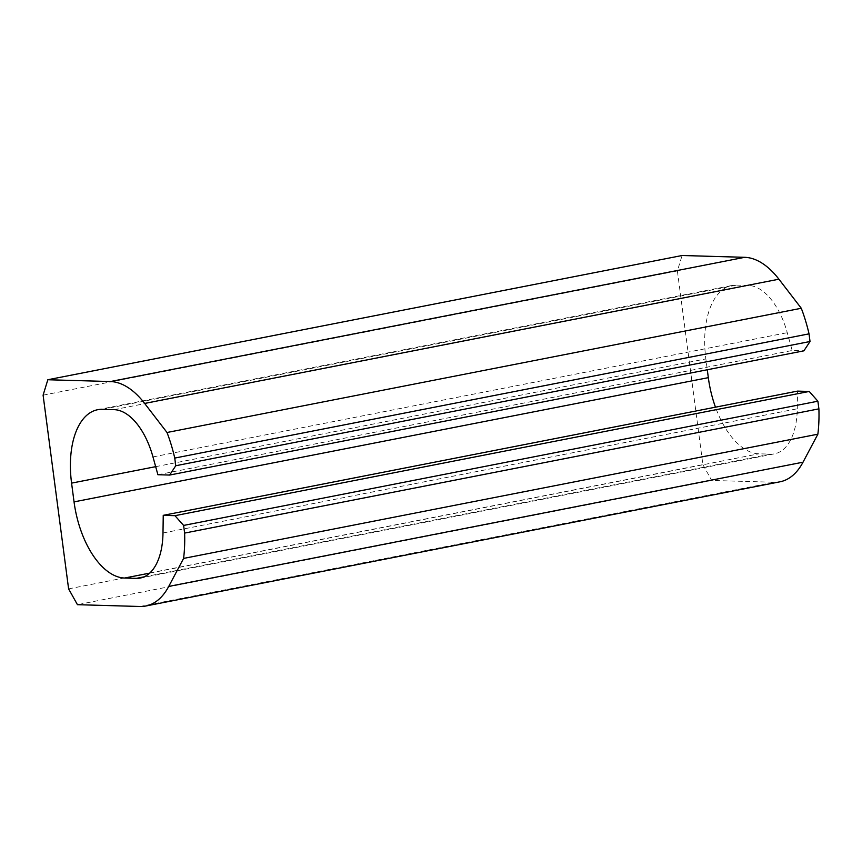 <?xml version="1.0" encoding="UTF-8"?>
<svg xmlns="http://www.w3.org/2000/svg" width="862" height="862" viewBox="0 0 862 862"><rect width="100%" height="100%" fill="white"/><g stroke="black" fill="none" stroke-linecap="round" stroke-linejoin="round"><path stroke-width="0.65" stroke-dasharray="4.31 3.23" d="M68.604 588.865L702.875 464.64L677.381 270.937L682.101 255.508M43.1 395.162L677.381 270.937M157.897 474.725L792.167 350.5L803.89 350.834M114.107 409.655L748.388 285.43A63.346 33.338 78.9 0 1 787.254 332.689L792.167 350.5M748.388 285.43L736.698 285.096A76.018 40.008 78.9 0 0 731.957 285.484A76.018 40.008 78.9 0 0 705.859 358.904L707.282 369.755M162.993 532.996L797.275 408.771A63.346 33.338 78.9 0 1 774.539 453.821A63.346 33.338 78.9 0 1 770.596 454.145L758.905 453.811A76.018 40.008 78.9 0 1 715.471 407.187M797.275 408.771L797.512 391.111M780.024 481.793A91.846 48.347 78.9 0 1 774.302 482.257L711.721 480.457L77.44 604.682M702.875 464.64L711.721 480.457M152.973 456.914L787.254 332.689M102.427 409.321L736.698 285.096M155.666 466.665L705.859 358.904M149.665 573.133L758.905 453.811M144.051 576.861L770.596 454.145M140.021 606.492L774.302 482.257M97.686 409.709L731.957 285.484M140.269 578.046L774.539 453.821"/><path stroke-width="1.29" d="M169.62 475.059L157.897 474.725L152.973 456.914A63.346 33.338 78.9 0 0 114.107 409.655L102.427 409.321A76.018 40.008 78.9 0 0 97.686 409.709A76.018 40.008 78.9 0 0 71.578 483.129L74.046 501.878A76.018 40.008 78.9 0 0 124.634 578.036L136.315 578.37A63.346 33.338 78.9 0 0 140.269 578.046A63.346 33.338 78.9 0 0 162.993 532.996L163.241 515.336L174.964 515.681L183.617 525.432L184.619 533.082A104.517 55.017 78.9 0 1 183.595 558.414L168.736 586.419A91.846 48.347 78.9 0 1 145.743 606.018A91.846 48.347 78.9 0 1 140.021 606.492L77.44 604.682L68.604 588.865L43.1 395.162L47.83 379.743L682.101 255.508L744.682 257.318A91.846 48.347 78.9 0 1 778.925 279.202L801.283 308.273A104.517 55.017 78.9 0 1 809.03 333.853L810.032 341.514L803.89 350.834L169.62 475.059L175.762 465.739L810.032 341.514M801.283 308.273L167.012 432.498L144.644 403.427A91.846 48.347 78.9 0 0 110.411 381.543L47.83 379.743M167.012 432.498A104.517 55.017 78.9 0 1 174.749 458.078L809.03 333.853M174.749 458.078L175.762 465.739M707.282 369.755L708.327 377.653A76.018 40.008 78.9 0 0 715.471 407.187M163.241 515.336L797.512 391.111L809.235 391.456L174.964 515.681M183.617 525.432L817.887 401.207L809.235 391.456M184.619 533.082L818.9 408.857L817.887 401.207M183.595 558.414L817.866 434.189A104.517 55.017 78.9 0 0 818.9 408.857M168.736 586.419L803.018 462.194L817.866 434.189M803.018 462.194A91.846 48.347 78.9 0 1 780.024 481.793L145.743 606.018M110.411 381.543L744.682 257.318M144.644 403.427L778.925 279.202M71.578 483.129L155.666 466.665M74.046 501.878L708.327 377.653M124.634 578.036L149.665 573.133M136.315 578.37L144.051 576.861"/></g></svg>
